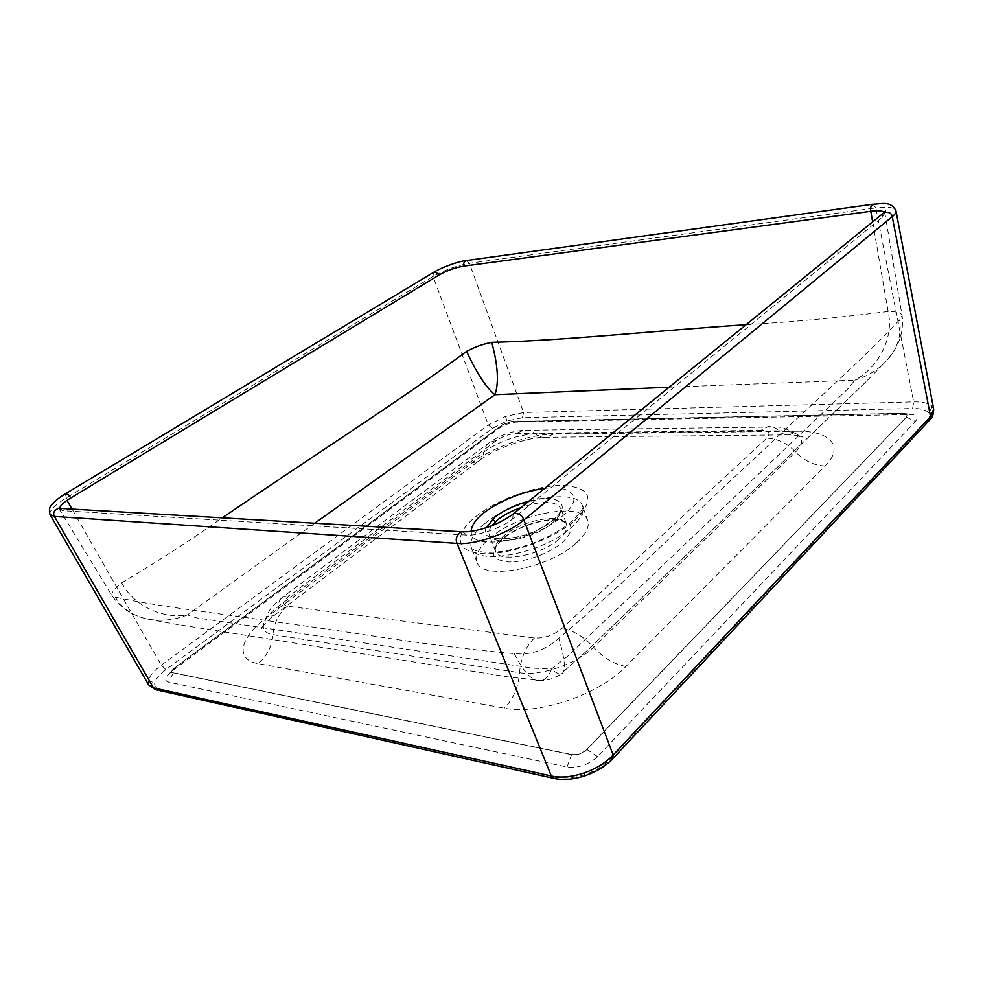 <?xml version="1.0" encoding="UTF-8"?>
<svg xmlns="http://www.w3.org/2000/svg" width="983" height="983" viewBox="0 0 983 983"><rect width="100%" height="100%" fill="white"/><g stroke="black" fill="none" stroke-linecap="round" stroke-linejoin="round"><path stroke-width="0.74" stroke-dasharray="4.92 3.69" d="M544.68 488.354C560.101 486.72 569.673 489.202 573.384 495.788C575.485 501.219 571.86 507.965 562.497 516.038C535.87 540.822 472.553 550.554 471.336 533.437L471.14 531.336M529.026 501.084C554.867 493.269 572.032 503.394 556.145 517.414L553.613 519.7C530.697 540.859 476.841 545.823 486.29 527.711M491.807 525.721C489.178 529.432 488.342 532.602 489.301 535.256C491.733 546.339 535.108 539.397 552.925 522.452L555.297 520.314C560.052 515.645 561.883 511.688 560.789 508.432L560.777 508.432C555.407 500.544 542.125 500.273 520.929 507.658M933.678 409.161L931.589 405.856C928.099 403.091 922.128 401.764 913.686 401.887L523.595 412.516L505.459 416.436L488.354 425.025L161.31 665.196C154.503 670.32 150.227 675.124 148.507 679.585L148.605 684.868M576.259 543.058C548.612 568.825 481.351 581.113 477.062 562.141C474.838 555.1 479.237 546.978 490.284 537.775C518.668 513.323 582.305 501.391 587.699 520.56C589.726 526.851 585.917 534.347 576.259 543.058M314.744 523.226L187.372 614.903L196.108 617.754L532.7 668.145L551.623 668.919L567.879 656.03L848.108 388.617L854.854 380.151L669.165 387.204M59.558 508.309L59.766 509.341L62.937 510.693L466.446 535.084C477.185 536.448 503.308 527.306 512.733 518.84L882.144 217.452L884.749 213.237L884.319 212.377M746.134 324.673C790 322.215 837.332 317.828 888.116 311.5C896.557 311.451 901.214 312.815 902.087 315.604L899.556 319.893C858.257 363.956 810.053 405.254 754.956 458.127C698.913 508.973 636.554 572.659 558.836 638.25C545.442 650.23 530.599 655.354 514.293 653.634C424.865 645.794 347.945 631.172 283.509 623.087C218.459 612.95 165.414 607.924 115.22 597.173L112.074 595.784C111.005 592.97 114.212 588.657 121.683 582.845C157.845 561.281 191.39 539.618 222.293 517.832M873.076 204.218L875.828 207.88C887.944 206.442 894.653 207.438 895.968 210.841L895.98 210.915M50.096 514.723L50.059 514.662C48.941 511.013 54.188 505.532 65.812 498.209L433.061 276.407C444.857 269.92 456.96 265.533 469.382 263.26L875.828 207.88L913.686 401.887L912.617 408.498C919.781 408.375 924.843 409.518 927.792 411.889C930.483 414.384 930.164 417.468 926.858 421.166L609.89 759.306C603.587 765.855 595.329 770.93 585.106 774.518C574.834 777.885 565.655 778.733 557.582 777.074L159.443 688.997C155.339 687.965 153.876 685.593 155.068 681.858C156.494 678.061 160.106 673.982 165.906 669.632L492.434 428.355L506.958 420.982L522.415 417.714L912.617 408.498M915.419 421.437C918.294 418.045 917.348 415.711 912.568 414.408L516.739 422.039C510.496 422.518 504.586 424.607 499.045 428.318L172.406 670.811L167.307 675.726C164.997 679.13 165.463 681.28 168.732 682.153L567.056 766.998C578.25 768.35 588.424 764.897 597.566 756.627L915.419 421.437L906.363 417.161L586.876 749.562C582.341 753.629 577.279 755.349 571.701 754.723L171.828 672.544L172.418 670.222L174.974 667.764L502.51 424.816L511.381 421.67L902.308 413.438L904.999 413.671L907.174 415.17L906.363 417.161L586.79 749.353C582.255 753.42 577.205 755.141 571.627 754.514L171.755 672.397C171.312 671.156 172.357 669.558 174.888 667.604L502.46 424.681L511.332 421.535L902.259 413.265L907.125 414.998L906.314 416.989M121.683 582.845C134.13 606.695 163.731 619.13 187.372 614.903C175.195 619.806 162.797 621.33 150.178 619.474L150.178 619.474C134.818 617.103 123.17 609.669 115.22 597.173M58.783 508.309L112.074 595.784C119.693 606.204 122.924 608.096 129.916 612.47C136.932 616.181 143.678 618.516 150.178 619.474L173.831 623.935L509.464 677.103L541.916 680.494C545.626 681.047 556.525 677.803 560.74 673.982L560.74 673.982C558.59 674.301 555.555 672.618 551.623 668.919C549.264 675.382 546.02 679.241 541.916 680.494L541.916 680.494C533.683 682.755 524.48 673.797 514.293 653.634M872.634 221.875L888.116 311.5C894.505 338.471 877.512 368.134 854.854 380.151C865.765 376.87 875.312 371.439 883.496 363.845L865.986 381.76L587.232 650.549L560.74 673.982C566.171 673.06 565.532 661.154 558.836 638.25M884.737 212.205L902.087 315.604C904.544 337.28 894.935 352.012 883.496 363.845L883.496 363.845C896.643 351.447 901.989 336.788 899.556 319.893M559.044 539.102C541.141 555.481 498.344 563.37 495.481 551.217C494.08 546.806 496.857 541.67 503.812 535.821C522.022 519.982 563.32 512.241 566.638 524.48C567.953 528.584 565.434 533.462 559.044 539.102M502.546 538.537C488.993 551.193 490.308 558.971 506.478 561.858C522.477 563.247 549.46 553.834 562.694 542.223C575.473 529.198 573.433 521.654 556.575 519.602C540.613 518.827 515.842 527.515 502.546 538.537M555.297 520.314L556.145 517.414M931.589 405.856C931.847 408.645 930.582 410.661 927.792 411.889M585.168 775.698L585.106 774.518M613.097 758.335L609.89 759.306M505.459 416.436L506.958 420.982M492.434 428.355L488.354 425.025L433.061 276.407L433.491 272.426M148.507 679.585C150.092 681.821 152.279 682.583 155.068 681.858M155.584 689.697L159.443 688.997M574.588 520.781C595.317 499.671 591.754 487.875 563.923 485.405C537.873 484.779 498.258 498.75 476.276 516.21C453.962 533.646 454.625 551.598 481.08 553.515C507.191 555.714 552.753 539.814 574.588 520.781M484.803 523.607C513.421 499.389 577.193 487.113 582.428 505.876C584.418 512.02 580.535 519.417 570.791 528.031C542.899 553.564 475.465 566.208 471.349 547.629C469.186 540.736 473.671 532.725 484.803 523.607M466.372 260.544L469.382 263.26L523.595 412.516L522.415 417.714M882.144 217.452L883.189 213.299M512.733 518.84L513.089 514.023M466.446 535.084L463.018 531.852M62.912 510.681L59.84 508.371M65.271 493.871L67.028 500.347M165.906 669.632L161.31 665.196L72.029 509.083M796.439 431.242L553.429 434.142C529.579 434.203 491.991 447.535 471.717 463.054L267.88 616.476C240.405 636.615 233.905 659.618 258.136 663.623L504.353 708.165C538.303 715.341 599.335 694.502 625.95 666.437L825.106 465.954C845.269 446.184 829.591 430.357 796.439 431.242L789.582 434.867C785.835 435.408 782.284 434.056 778.905 430.8C788.44 430.726 795.136 432.385 799.019 435.764C803.246 439.966 802.103 445.36 795.603 451.934L593.535 647.207C576.886 663.955 540.478 676.451 519.552 672.704L272.955 634.662C266.147 633.482 262.94 630.435 263.333 625.544C264.206 619.745 269.244 613.331 278.435 606.314L484.005 451.885C499.954 441.06 516.972 435.027 535.071 433.798L778.905 430.8C775.476 427.458 771.778 426.081 767.834 426.671L760.805 430.333C769.099 430.689 771.077 433.306 766.728 438.209L561.944 628.481C553.527 635.288 544.349 638.471 534.408 637.992L287.503 606.216C282.023 604.84 282.649 601.363 289.371 595.809L496.673 440.372C502.78 436.243 509.292 433.933 516.186 433.454L760.805 430.333M511.332 421.535L516.739 422.039M502.46 424.681L499.045 428.318M174.888 667.604L172.406 670.811M173.082 673.232L168.732 682.153M571.627 754.514L567.056 766.998M586.79 749.353L597.566 756.627M902.259 413.265L907.186 413.954M534.408 637.992C525.758 646.396 520.806 657.971 519.552 672.704C518.348 687.363 513.286 699.183 504.353 708.165M625.95 666.437C614.387 664.459 603.574 658.045 593.535 647.207C583.398 636.357 572.868 630.115 561.944 628.481M287.503 606.216C279.025 613.011 274.183 622.497 272.955 634.662C271.787 646.777 266.848 656.423 258.136 663.623M825.106 465.954C814.133 465.524 804.303 460.855 795.603 451.934C786.818 443.014 777.197 438.43 766.728 438.209M289.371 595.809L283.239 596.693C280.143 598.389 278.545 601.596 278.435 606.314C278.324 610.947 276.813 614.068 273.888 615.653L267.88 616.476M496.673 440.372L490.198 441.994C486.782 443.997 484.717 447.29 484.005 451.885C483.304 456.382 481.326 459.577 478.094 461.494L471.717 463.054M553.429 434.142L546.229 437.263C542.321 437.742 538.598 436.587 535.071 433.798C531.471 430.947 527.625 429.792 523.509 430.308L516.186 433.454M929.39 420.294L929.992 419.655M495.481 551.217L495.26 549.62C495.53 549.866 493.454 547.777 503.419 538.34C517.144 528.006 532.823 521.912 550.455 520.081C566.699 519.749 566.638 524.787 566.638 524.48L560.777 508.432C560.04 509.047 564.009 508.076 555.837 517.599C532.933 535.293 525.536 535.477 507.142 538.758C487.912 539.507 489.583 534.813 489.301 535.256L495.481 551.217M477.062 562.141L471.361 547.838L473.917 549.915C480.699 552.729 491.045 553.097 504.955 550.984C531.754 545.626 554.117 535.76 572.045 521.383C581.518 511.062 585.02 505.95 582.563 506.036L587.699 520.56M865.986 381.76L586.052 651.668L561.735 673.146M167.307 675.726L172.418 670.222M904.999 413.671L912.568 414.408M283.239 596.693L274.257 604.57C270.178 607.973 266.54 614.965 263.333 625.544L261.183 629.415C260.581 629.648 262.129 625.004 273.888 615.653L478.094 461.494C493.233 449.022 528.989 436.501 546.229 437.263L789.582 434.867C799.204 435.518 803.689 436.292 803.037 437.177L799.019 435.764C789.73 429.878 782.296 426.954 776.717 426.978L523.509 430.308C511.467 431.23 500.359 435.125 490.198 441.994L283.239 596.693M554.449 778.524L553.503 778.315"/><path stroke-width="1.47" d="M486.29 527.711L495.014 516.984C504.328 510.03 515.67 504.721 529.026 501.084M471.14 531.336C471.484 525.524 475.784 519.282 484.054 512.622C501.785 499.88 521.985 491.795 544.68 488.354M520.929 507.658C511.688 510.828 503.935 514.871 497.668 519.786L491.807 525.721M583.902 773.043C596.005 768.792 605.774 762.771 613.183 754.981L612.556 758.925C605.454 766.212 596.349 771.79 585.254 775.661L583.902 773.043C571.737 777.025 560.888 778.008 551.34 776.005L457.083 543.402L54.421 516.444L50.059 514.662C48.843 510.128 49.359 506.872 51.632 504.893C57.051 498.541 64.092 494.596 65.566 493.687L65.271 493.871M155.584 689.697L148.605 684.868L156.469 689.894L553.503 778.315M669.165 387.204L494.916 394.699L314.744 523.226M884.319 212.377C882.083 210.62 877.598 210.251 870.864 211.284L463.988 266.098C455.227 267.536 446.749 270.608 438.529 275.314L70.715 498.012C64.128 501.871 60.405 505.311 59.558 508.309M222.293 517.832C317.583 452.671 398.447 401.85 466.593 351.361C474.801 346.974 483.194 343.964 491.758 342.342C564.672 340.573 646.138 331.431 746.134 324.673M870.864 211.284C870.115 208.568 870.692 206.233 872.597 204.28C881.087 204.071 890.967 200.471 895.968 210.829C896.275 212.439 895.046 214.38 892.269 216.641L523.853 519.982C507.965 533.708 475.244 545.16 457.083 543.402C455.129 539.003 456.579 535.133 461.408 531.778L466.962 531.766C475.133 531.078 484.017 528.829 493.601 525.008C501.981 521.801 513.015 514.367 512.757 514.281L514.06 513.237C519.184 513.396 522.452 515.645 523.853 519.982L613.183 754.981L930.545 416.62L933.678 409.161L895.98 210.915M466.593 351.361C476.78 373.27 486.216 387.707 494.916 394.699C499.045 383.051 497.988 365.602 491.758 342.342M495.26 521.887L492.446 519.208M870.803 211.296L872.634 221.875M463.988 266.098C463.177 264.046 463.804 262.215 465.856 260.618L466.372 260.544M438.529 275.314C437.816 273.262 436.268 272.23 433.872 272.205C438.983 268.814 456.653 261.552 465.868 260.618L873.076 204.218M884.245 212.451L883.152 213.336L884.245 212.451C888.951 211.8 891.618 213.188 892.269 216.641L930.545 416.62L929.39 420.294L926.858 421.166M513.089 514.023L883.152 213.336M463.018 531.852L461.408 531.778M59.84 508.371L58.304 508.285C53.954 510.619 52.652 513.335 54.421 516.444L153.532 687.903L551.34 776.005L554.449 778.524L557.582 777.074M70.715 498.012C69.547 495.592 67.839 494.142 65.566 493.687L433.491 272.426M72.029 509.083L67.028 500.347M884.737 212.205L885.548 210.817L884.196 212.475M461.445 531.766L58.304 508.285M148.605 684.868L50.096 514.723M585.168 775.698C574.023 779.384 563.787 780.33 554.449 778.524M929.39 420.294L613.097 758.335M933.678 409.161C933.531 414.531 932.302 418.033 929.992 419.655"/></g></svg>
